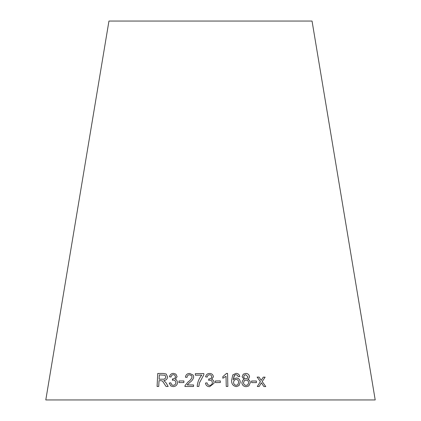 <?xml version="1.0" encoding="UTF-8"?>
<svg xmlns="http://www.w3.org/2000/svg" width="421" height="421" viewBox="0 0 421 421"><rect width="100%" height="100%" fill="white"/><g stroke="black" fill="none" stroke-linecap="round" stroke-linejoin="round"><path stroke-width="0.63" d="M375.211 399.95L45.789 399.95L108.955 21.05L312.045 21.05L375.211 399.95M265.767 386.573L262.188 381.558L265.114 377.169L263.288 377.148L261.22 380.384L259.047 377.111L257.12 377.1L260.394 381.631L257.289 386.499L259.157 386.51L261.378 382.815L263.893 386.552L265.767 386.573L262.178 381.563L265.114 377.169M256.431 382.61L256.363 381.005L251.579 381L251.653 382.605L256.431 382.61M249.542 376.79C249.179 374.601 247.885 373.48 245.664 373.416L243.254 374.19L242.107 376.8L244.164 379.426L242.906 380.052L241.849 382.742C242.228 385.283 243.706 386.594 246.274 386.673L248.785 385.952L250.321 382.721C250.206 381.047 249.358 379.942 247.769 379.4L248.522 379.005L249.532 376.795C249.169 374.611 247.874 373.485 245.654 373.427L243.238 374.201M240.275 382.121C240.054 379.616 238.718 378.232 236.26 377.974L233.639 379.142L233.176 379.758L234.618 375.122L235.934 374.674L237.56 375.327L238.218 376.684L239.796 376.537C239.354 374.474 238.081 373.416 235.976 373.364L232.766 374.916L231.618 380.416C231.492 384.005 233.092 386.073 236.418 386.62L238.986 385.631L240.265 382.126C240.049 379.621 238.707 378.237 236.249 377.979L233.634 379.147M227.85 386.452L227.55 373.422L226.519 373.427L222.804 376.711L222.841 378.253L226.019 376.3L226.251 386.452L227.856 386.446L227.556 373.416L226.456 373.532M220.357 382.526L220.32 380.921L215.352 380.994L215.389 382.6L220.357 382.526L220.32 380.921L215.352 381.005M213.405 376.821L213.405 376.816C213.105 374.658 211.821 373.538 209.553 373.453C207.364 373.559 206.048 374.685 205.606 376.827L207.221 377.1C207.39 375.674 208.179 374.89 209.59 374.753C210.905 374.816 211.626 375.495 211.747 376.779C211.542 378.226 210.653 378.953 209.069 378.953L208.632 380.337L209.774 380.152C211.363 380.258 212.226 381.1 212.352 382.673C212.226 384.326 211.321 385.231 209.647 385.383C208.153 385.231 207.29 384.384 207.069 382.847L205.453 383.078C205.848 385.383 207.248 386.594 209.642 386.704L214.01 383.257L214.068 382.642C214.036 380.968 213.215 379.9 211.6 379.442L213.405 376.816C213.105 374.653 211.821 373.527 209.553 373.448L209.553 373.448C207.364 373.569 206.048 374.695 205.606 376.837M203.843 374.806L203.838 373.564L195.328 373.674L195.328 375.206L201.77 375.116C199.028 378.416 197.502 382.194 197.191 386.452L198.849 386.425L199.465 382.852L203.843 374.806M185.408 377.205L187.045 377.369C187.15 375.737 188.019 374.869 189.655 374.764L191.692 375.727L192.065 377.011C191.455 378.953 190.213 380.51 188.345 381.679L185.119 385.383L184.908 386.489L193.539 386.483L193.571 384.952L187.161 384.947L189.739 382.447C191.855 381.126 193.181 379.326 193.718 377.053L193.213 375.127L189.718 373.443C187.219 373.495 185.782 374.753 185.408 377.205M183.877 382.542L183.909 380.942L179.02 380.984L178.988 382.589L183.877 382.542M173.41 373.353C171.279 373.501 169.968 374.648 169.484 376.795L171.052 377.042C171.252 375.611 172.042 374.822 173.415 374.664L174.736 375.053L175.478 376.658C175.241 378.111 174.352 378.847 172.81 378.868L172.352 380.258L173.468 380.063L175.015 380.531L175.936 382.542C175.768 384.199 174.862 385.12 173.226 385.299L171.884 384.92L170.773 382.794L169.195 383.042L170.826 385.978L173.189 386.615C175.783 386.436 177.262 385.062 177.615 382.484L176.557 379.905L175.273 379.321L177.104 376.669L175.883 374.116L173.42 373.364C171.289 373.506 169.979 374.653 169.495 376.8M162.485 381.021L166.063 386.467L168.179 386.478L166.142 382.926L163.864 380.542C166.027 380.331 167.274 379.153 167.611 377.016L166.184 374.001L163.285 373.453L157.733 373.464L157.075 386.462L158.728 386.457L159.022 380.684L160.943 380.684L162.469 381.01L166.074 386.473M166.195 374.001L163.285 373.453L157.733 373.464M157.743 373.469L157.091 386.473M164.99 375.258L165.89 377.016C165.474 378.663 164.4 379.389 162.674 379.2L159.096 379.195L159.312 374.895L164.979 375.253L165.879 377.011C165.464 378.653 164.39 379.384 162.664 379.189L159.096 379.195M175.894 374.127L173.42 373.364M174.747 375.064L175.478 376.658C175.252 378.121 174.362 378.858 172.82 378.874L172.557 378.858M172.568 378.863L172.363 380.268M175.015 380.531L175.936 382.542M175.946 382.552C175.773 384.21 174.873 385.126 173.236 385.304L173.226 385.299M173.236 385.304L171.884 384.92M170.784 382.8L169.195 383.042M169.205 383.047L170.831 385.983M176.557 379.91L175.273 379.321M183.919 380.947L179.02 380.984L178.999 382.594M193.213 375.132L189.729 373.448C187.224 373.506 185.787 374.758 185.414 377.216M191.697 375.732L192.065 377.011M192.071 377.021C191.46 378.958 190.218 380.516 188.35 381.689L185.119 385.383M185.124 385.389L184.919 386.499M193.576 384.957L187.161 384.947M203.838 373.574L195.328 373.674M195.333 373.685L195.333 375.216M201.775 375.122L201.77 375.116C199.028 378.421 197.502 382.2 197.196 386.457M208.811 378.937L209.069 378.953C210.653 378.963 211.542 378.237 211.747 376.784L211.747 376.779M208.811 378.942L208.632 380.342M209.647 385.383L209.647 385.394C211.321 385.236 212.226 384.336 212.352 382.678L212.352 382.673M209.647 385.394C208.153 385.236 207.29 384.394 207.069 382.857L205.453 383.073M214.005 383.263L214.068 382.642M214.063 382.647C214.036 380.973 213.215 379.905 211.6 379.453L211.6 379.442M226.519 373.427L222.798 376.716M238.981 385.636L240.265 382.126M233.171 379.768L234.239 375.532M239.791 376.542C239.349 374.48 238.075 373.422 235.97 373.369L232.76 374.922M237.844 384.678L236.323 385.315C234.592 385.078 233.66 384.057 233.534 382.252L234.197 380.189L235.997 379.389C237.67 379.563 238.554 380.516 238.654 382.242L237.854 384.673L236.328 385.31C234.597 385.068 233.666 384.047 233.539 382.242L234.197 380.195M248.516 379.005L249.532 376.795M247.758 379.405L247.769 379.4C249.348 379.947 250.195 381.052 250.311 382.726L248.779 385.952M244.154 379.437L242.885 380.074M247.153 378.437L245.927 378.811C244.617 378.747 243.88 378.053 243.717 376.737L244.464 375.143L245.738 374.727L247.927 376.784L247.153 378.437L245.938 378.8C244.627 378.737 243.891 378.047 243.722 376.727L244.459 375.148M247.732 384.91L246.222 385.368C244.596 385.262 243.68 384.384 243.47 382.736L244.396 380.61L245.948 380.105C247.59 380.21 248.516 381.094 248.716 382.747L247.732 384.91L246.232 385.362C244.606 385.252 243.691 384.373 243.48 382.731L244.396 380.616M256.421 382.615L256.363 381.005M256.347 381.01L251.569 381.01M265.098 377.174L263.278 377.153M257.11 377.105L259.047 377.111L261.22 380.384M259.147 386.515L261.378 382.815"/></g></svg>

